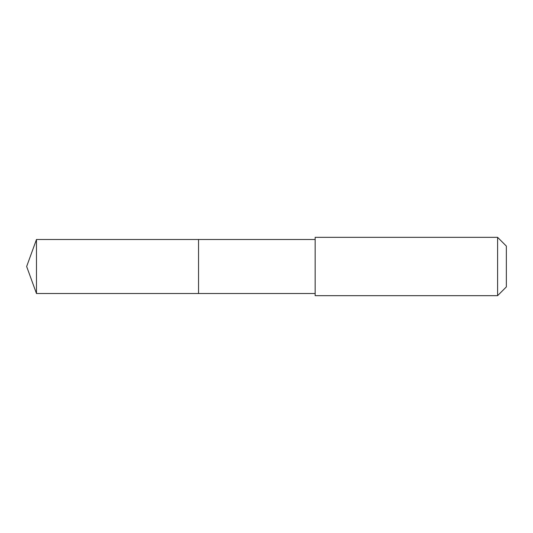 <?xml version="1.0" encoding="UTF-8"?>
<svg xmlns="http://www.w3.org/2000/svg" width="533" height="533" viewBox="0 0 533 533"><rect width="100%" height="100%" fill="white"/><g stroke="black" fill="none" stroke-linecap="round" stroke-linejoin="round"><path stroke-width="0.8" d="M315.163 239.49L36.477 239.49L36.477 293.51L198.542 293.51L198.542 239.49L198.542 293.51L315.163 293.51M36.477 293.51L26.65 266.5L36.477 239.49M315.163 237.338L315.163 295.662L497.602 295.662L497.602 237.338L315.163 237.338M497.602 237.338L506.35 246.086L506.35 286.914L497.602 295.662"/></g></svg>
